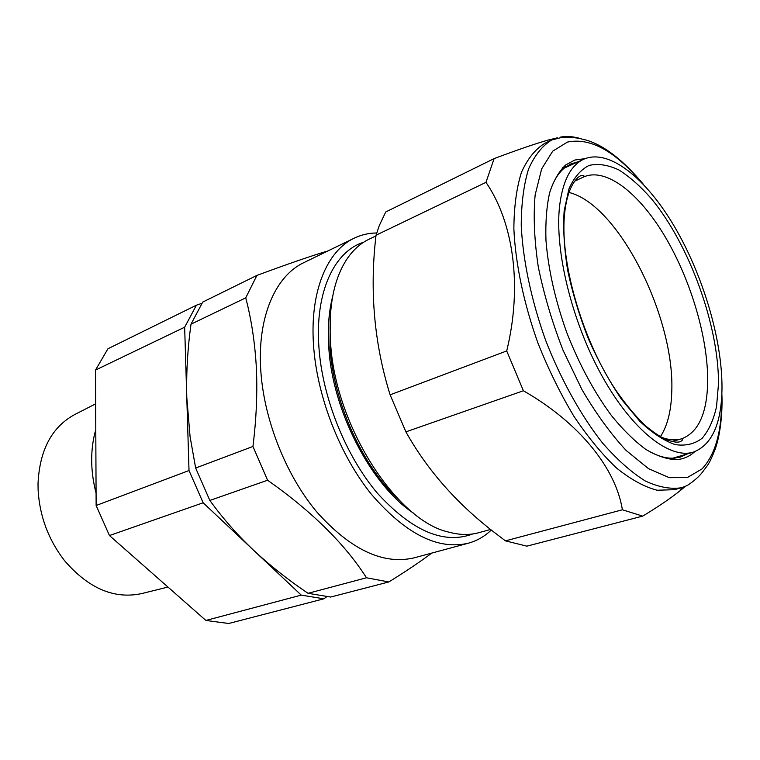 <?xml version="1.0" encoding="UTF-8"?>
<svg xmlns="http://www.w3.org/2000/svg" width="760" height="760" viewBox="0 0 760 760"><rect width="100%" height="100%" fill="white"/><g stroke="black" fill="none" stroke-linecap="round" stroke-linejoin="round"><path stroke-width="1.14" d="M95.665 403.845L75.297 414.248C52.05 426.588 39.615 449.749 38.009 483.74L38.123 490.304C39.71 516.363 48.459 539.742 64.362 560.443C88.606 588.658 114.589 599.649 142.329 593.427L167.95 587.053M96.073 493.126C93.195 482.02 91.722 471.019 91.675 460.142C91.665 449.274 93.034 439.118 95.788 429.685M559.607 205.855C562.761 180.832 570.76 165.309 583.623 159.267C608.883 148.029 646.057 178.267 674.528 226.708C703.047 275.338 722.152 339.302 722 387.866C721.62 423.595 712.015 445.037 693.196 452.181C669.626 459.382 632.139 430.34 601.996 375.962C571.824 321.717 554.448 250.211 559.607 205.855M568.974 192.46C618.944 204.564 675.725 318.972 671.697 393.243C671.042 411.673 667.261 426.17 660.364 436.753M494.095 158.612L385.728 211.973L379.249 225.682L376.038 235.21C369.474 290.396 374.167 343.606 390.117 394.829L405.897 431.86C426.769 469.158 455.525 502.113 492.147 530.727L505.438 540.864L526.87 546.155L642.694 516.116L622.392 509.789C615.904 468.758 579.956 423.101 523.403 390.763L506.711 350.94C522.49 286.434 513.684 222.699 485.991 182.352L494.095 158.612C517.208 149.939 535.173 143.763 547.979 140.115L557.394 137.807M694.688 451.706C689.443 456.579 683.24 459.23 676.077 459.648C666.729 459.268 656.564 455.8 645.611 449.255C634.362 440.933 623 429.742 611.534 415.691C594.216 392.245 579.291 364.524 566.741 332.538C555.208 300.162 548.283 269.448 545.965 240.398C545.385 222.262 546.611 206.368 549.642 192.707C553.612 180.576 558.999 171.294 565.811 164.873L574.845 160.027L585.058 158.65M578.293 161.7L570.684 164.017L564.956 167.561C558.077 172.986 552.871 181.754 549.328 193.886M681.767 487.692L674.329 489.697L657.144 490.238C644.413 486.932 630.876 479.541 616.531 468.055C602.005 454.252 587.765 436.952 573.819 416.157C560.395 393.709 548.464 369.417 538.023 343.273C523.792 303.534 515.442 263.577 513.864 228.845C514.017 206.881 516.534 188.081 521.408 172.434C527.487 158.916 535.268 149.216 544.768 143.345L551.693 139.973C542.269 145.816 534.556 155.496 528.552 169.024C523.754 184.689 521.322 203.537 521.236 225.559C522.918 260.385 531.373 300.504 545.67 340.413C561.079 379.915 581.029 415.729 602.614 443.108C617.13 459.667 631.341 472.292 645.24 480.956C658.644 487.226 670.823 489.469 681.767 487.692L687.42 485.412C694.07 481.023 699.124 476.558 702.582 472.007C707.475 465.025 708.577 465.984 715.274 448.97C721.259 431.822 722.589 408.158 721.857 393.937M684.95 486.666L680.523 490.39C670.681 498.256 658.075 506.825 642.694 516.116M332.614 296.685C328.776 311.666 327.503 328.681 328.805 347.748C332.519 411.131 371.26 485.45 413.62 513.237M363.631 242.25C334.4 251.303 314.887 291.868 318.915 347.111C322.363 397.917 345.847 456.247 377.748 493.611C412.338 531.231 444.011 544.683 472.748 533.957M330.324 315.666L329.963 347.253C333.431 402.524 363.062 467.295 399.437 500.422M375.962 235.904L368.98 239.257C360.42 243.352 353.029 250.021 346.816 259.264C333.849 279.053 328.415 306.688 330.534 342.171C334.903 425.581 396.625 520.989 448.894 532.152C459.658 535.049 469.604 535.23 478.752 532.703L490.561 529.464M491.292 530.043C484.642 536.427 476.995 540.806 468.35 543.2C438.045 550.325 405.745 534.052 371.459 494.37C339.786 455.126 316.939 396.349 313.528 345.135C309.738 291.488 327.085 250.781 354.236 238.165C361.294 234.783 368.78 233.044 376.722 232.968M468.35 543.2L414.323 557.802C383.258 565.145 350.692 549.803 316.635 511.793C285.228 474.183 263.159 417.534 260.623 367.792C257.735 315.685 276.041 275.585 303.895 262.608L354.236 238.165M328.044 250.885C311.315 255.863 287.603 264.043 256.918 275.405L245.727 297.863C251.36 319.133 254.894 342.361 256.348 367.545C257.507 392.72 256.376 419.035 252.938 446.471L195.652 468.036L190.066 436.582L186.789 397.423C186.19 373.188 187.596 348.773 191.007 324.168L202.72 302.091L256.918 275.405M245.727 297.863L191.007 324.168M252.938 446.471L267.596 480.234L209.836 500.441L195.652 468.036M267.596 480.234C311.866 511.394 344.831 543.913 366.491 577.781L308.037 593.313C288.287 580.003 270.104 565.63 253.498 550.173C238.232 535.724 224.599 520.391 212.591 504.175L209.836 500.441M366.491 577.781L388.844 581.951L330.647 597.047L308.037 593.313M388.844 581.951C405.707 571.482 420.042 561.858 431.841 553.071M644.594 448.571C655.234 455.392 664.924 458.594 673.664 458.166L680.323 457.092L687.572 453.844M505.438 540.864L622.392 509.789M405.897 431.86L523.403 390.763M390.117 394.829L506.711 350.94M376.038 235.21L485.991 182.352M201.884 303.316L196.422 305.197L184.651 327.218L189.012 470.535L203.148 502.778L301.255 595.118L323.883 598.804L326.629 596.837M196.422 305.197L107.939 348.764L95.513 370.072L184.651 327.218M189.012 470.535L96.13 505.505L95.513 370.072M203.148 502.778L109.459 535.543L96.13 505.505M301.255 595.118L205.884 620.454L109.459 535.543M323.883 598.804L228.732 623.485L205.884 620.454M143.45 565.468L128.05 551.912M574.598 181.213L583.633 176.975C606.318 166.943 639.778 193.714 665.437 237.243C691.135 280.915 708.178 338.561 707.674 381.947C707.047 413.526 698.345 432.478 681.587 438.815C675.478 440.61 668.619 440.04 661 437.104M564.148 210.947L568.927 188.936C574.056 177.375 580.83 169.527 589.228 165.376C598.319 163.391 608.209 164.92 618.906 169.974C629.803 176.861 640.689 186.523 651.586 198.949C689.586 245.119 718.875 325.897 718.485 383.933L716.528 406.685C713.535 419.995 708.757 430.502 702.183 438.216C694.63 444.03 685.634 446.158 675.184 444.6C664.078 440.752 652.327 433.029 639.91 421.41L621.423 399.171C609.339 381.263 598.348 361.199 588.439 338.979C579.49 316.103 572.575 293.284 567.701 270.522C564.167 248.472 562.989 228.618 564.148 210.947M640.376 181.222C614.175 150.48 589.874 137.436 567.454 142.082L552.719 151.155L541.642 168.929L535.135 194.978C533.254 216.115 534.299 240.065 538.27 266.827C543.951 294.528 552.216 322.363 563.075 350.331L581.951 389.595C596.077 413.668 610.812 433.96 626.154 450.471L648.536 468.673L669.294 477.669L687.363 477.546L701.983 468.948C715.454 454.518 722 430.986 721.611 398.373M560.443 137.104C566.96 135.954 573.866 136.515 581.163 138.795M583.633 176.975C584.573 175.484 583.538 175.075 580.545 175.74L578.103 177.336C571.225 183.882 566.789 195.368 564.794 211.793C559.028 258.846 581.457 338.523 615.771 390.146C625.537 404.234 635.417 416.09 645.411 425.724C654.084 432.81 661.181 437.513 666.681 439.84C675.659 442.7 677.093 442.291 680.067 441.778C682.765 440.306 683.269 439.327 681.587 438.815L671.982 441.55M583.623 159.267L564.347 168.064M643.473 184.405C623.181 160.094 604.086 145.321 586.159 140.077C575.918 137.493 577.419 138.177 573.049 137.56L562.172 137.322L551.693 139.973M681.825 487.673L680.523 490.39M565.278 166.544L562.514 167.836M674.586 458.726L671.65 459.562M551.75 139.945L550.525 139.422M673.664 458.166L676.077 459.648M564.956 167.561L565.811 164.873M693.196 452.181L672.875 458.195"/></g></svg>
